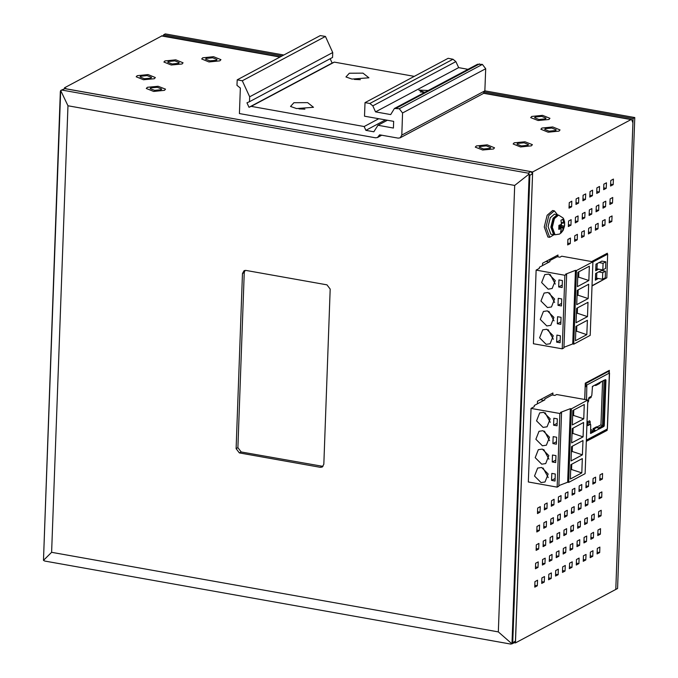 <?xml version="1.0" encoding="UTF-8"?>
<svg xmlns="http://www.w3.org/2000/svg" width="678" height="678" viewBox="0 0 678 678"><rect width="100%" height="100%" fill="white"/><g stroke="black" fill="none" stroke-linecap="round" stroke-linejoin="round"><path stroke-width="1.02" d="M532.671 171.949L631.006 119.582L631.65 119.455L632.921 122.888L615.81 589.436L515.407 642.913L532.671 171.949L66.58 88.911L64.469 87.843L162.135 35.807L280.302 56.859M541.891 577.936L541.688 583.461L544.281 582.071L544.485 576.554L541.891 577.936M548.816 574.249L548.612 579.766L551.206 578.385L551.409 572.868L548.816 574.249M555.74 570.562L555.536 576.08L558.138 574.698L558.333 569.181L555.74 570.562M562.664 566.876L562.46 572.393L565.062 571.012L565.266 565.494L562.664 566.876M569.588 563.189L569.384 568.706L571.986 567.325L572.19 561.799L569.588 563.189M576.512 559.494L576.308 565.02L578.91 563.63L579.114 558.113L576.512 559.494M583.436 555.807L583.241 561.333L585.834 559.943L586.038 554.426L583.436 555.807M590.36 552.121L590.165 557.638L592.758 556.257L592.962 550.739L590.36 552.121M597.293 548.434L597.089 553.951L599.683 552.57L599.886 547.053L597.293 548.434M535.637 563.232L535.434 568.749L538.035 567.367L538.239 561.85L535.637 563.232M542.561 559.545L542.366 565.062L544.959 563.681L545.163 558.155L542.561 559.545M549.494 555.85L549.29 561.376L551.884 559.986L552.087 554.468L549.494 555.85M556.418 552.163L556.214 557.68L558.808 556.299L559.011 550.782L556.418 552.163M563.342 548.477L563.138 553.994L565.732 552.612L565.935 547.095L563.342 548.477M570.266 544.79L570.062 550.307L572.656 548.926L572.859 543.409L570.266 544.79M577.19 541.103L576.986 546.621L579.58 545.239L579.783 539.722L577.19 541.103M584.114 537.417L583.911 542.934L586.512 541.553L586.707 536.027L584.114 537.417M591.038 533.722L590.835 539.247L593.436 537.857L593.631 532.34L591.038 533.722M597.962 530.035L597.759 535.552L600.361 534.171L600.564 528.654L597.962 530.035M536.315 544.832L536.112 550.35L538.713 548.968L538.908 543.451L536.315 544.832M543.239 541.146L543.036 546.663L545.637 545.282L545.832 539.764L543.239 541.146M550.163 537.459L549.96 542.976L552.562 541.595L552.765 536.078L550.163 537.459M557.087 533.772L556.884 539.29L559.486 537.908L559.689 532.383L557.087 533.772M564.011 530.077L563.808 535.603L566.41 534.213L566.613 528.696L564.011 530.077M570.935 526.391L570.74 531.908L573.334 530.527L573.537 525.009L570.935 526.391M577.859 522.704L577.664 528.221L580.258 526.84L580.461 521.323L577.859 522.704M584.792 519.017L584.589 524.535L587.182 523.153L587.385 517.636L584.792 519.017M591.716 515.331L591.513 520.848L594.106 519.467L594.309 513.941L591.716 515.331M598.64 511.644L598.437 517.161L601.03 515.78L601.233 510.254L598.64 511.644M536.993 526.433L536.79 531.959L539.383 530.569L539.586 525.052L536.993 526.433M543.917 522.746L543.714 528.264L546.307 526.882L546.51 521.365L543.917 522.746M550.841 519.06L550.638 524.577L553.231 523.196L553.434 517.678L550.841 519.06M557.765 515.373L557.562 520.89L560.155 519.509L560.359 513.992L557.765 515.373M564.689 511.687L564.486 517.204L567.079 515.822L567.283 510.297L564.689 511.687M571.613 507.991L571.41 513.517L574.012 512.127L574.207 506.61L571.613 507.991M578.537 504.305L578.334 509.831L580.936 508.441L581.131 502.923L578.537 504.305M585.461 500.618L585.258 506.135L587.86 504.754L588.063 499.237L585.461 500.618M592.386 496.932L592.182 502.449L594.784 501.067L594.987 495.55L592.386 496.932M599.31 493.245L599.106 498.762L601.708 497.381L601.911 491.864L599.31 493.245M537.662 508.042L537.459 513.56L540.061 512.178L540.264 506.652L537.662 508.042M544.587 504.347L544.383 509.873L546.985 508.483L547.188 502.966L544.587 504.347M551.511 500.661L551.307 506.178L553.909 504.796L554.112 499.279L551.511 500.661M558.435 496.974L558.24 502.491L560.833 501.11L561.037 495.593L558.435 496.974M565.367 493.287L565.164 498.805L567.757 497.423L567.961 491.906L565.367 493.287M572.291 489.601L572.088 495.118L574.681 493.737L574.885 488.219L572.291 489.601M579.215 485.914L579.012 491.431L581.605 490.05L581.809 484.524L579.215 485.914M586.139 482.219L585.936 487.745L588.529 486.355L588.733 480.838L586.139 482.219M593.064 478.532L592.86 484.05L595.454 482.668L595.657 477.151L593.064 478.532M599.988 474.846L599.784 480.363L602.378 478.982L602.581 473.464L599.988 474.846M613.175 184.636L613.378 179.111L610.776 180.501L610.581 186.018L613.175 184.636L610.649 184.179M606.251 188.323L606.454 182.797L603.852 184.187L603.657 189.704L606.251 188.323L603.717 187.874M599.327 192.01L599.53 186.492L596.928 187.874L596.725 193.391L599.327 192.01L596.793 191.56M592.403 195.696L592.606 190.179L590.004 191.56L589.801 197.078L592.403 195.696L589.868 195.247M585.478 199.383L585.682 193.866L583.08 195.247L582.877 200.764L585.478 199.383L582.944 198.934M578.554 203.069L578.749 197.552L576.156 198.934L575.953 204.459L578.554 203.069L576.02 202.62M571.63 206.765L571.825 201.239L569.232 202.629L569.028 208.146L571.63 206.765L569.096 206.307M612.497 203.027L612.7 197.51L610.107 198.891L609.903 204.409L612.497 203.027L609.971 202.578M605.573 206.714L605.776 201.197L603.183 202.578L602.979 208.104L605.573 206.714L603.047 206.265M598.649 210.409L598.852 204.883L596.259 206.273L596.055 211.79L598.649 210.409L596.123 209.951M591.725 214.095L591.928 208.578L589.335 209.96L589.131 215.477L591.725 214.095L589.199 213.646M584.8 217.782L585.004 212.265L582.41 213.646L582.207 219.164L584.8 217.782L582.275 217.333M577.876 221.469L578.08 215.951L575.478 217.333L575.283 222.85L577.876 221.469L575.351 221.02M570.952 225.155L571.156 219.638L568.554 221.02L568.35 226.537L570.952 225.155L568.418 224.706M611.827 221.426L612.031 215.909L609.429 217.291L609.225 222.808L611.827 221.426L609.293 220.977M604.903 225.113L605.107 219.596L602.505 220.977L602.301 226.494L604.903 225.113L602.369 224.664M597.979 228.8L598.182 223.282L595.581 224.664L595.377 230.189L597.979 228.8L595.445 228.35M591.055 232.495L591.25 226.969L588.657 228.35L588.453 233.876L591.055 232.495L588.521 232.037M584.122 236.181L584.326 230.656L581.732 232.046L581.529 237.563L584.122 236.181L581.597 235.724M577.198 239.868L577.402 234.351L574.808 235.732L574.605 241.249L577.198 239.868L574.673 239.419M570.274 243.555L570.478 238.037L567.884 239.419L567.681 244.936L570.274 243.555L567.749 243.105M534.967 581.622L534.764 587.148L537.357 585.767L537.561 580.241L534.967 581.622M584.673 399.503L585.275 383.18L609.336 370.366L609.251 372.722M607.174 429.284L607.132 430.335L586.326 441.42M537.408 403.842L537.51 401.223L552.917 393.011L552.841 395.096M542.485 265.573L542.57 263.242L557.977 255.038L557.909 256.818M591.75 261.581L607.344 253.275L607.319 254.072M606.437 278.014L592.03 285.963M178.611 63.342L179.229 62.639L174.839 60.876L168.33 61.512L167.712 62.215L172.11 63.986L178.611 63.342L179.229 62.639L174.839 60.876L168.33 61.512L167.712 62.215L172.11 63.986L178.611 63.342M140.634 76.267L140.015 76.97L144.414 78.733L150.914 78.097L151.533 77.394L147.134 75.622L140.634 76.267L140.015 76.97L144.414 78.733L150.914 78.097L151.533 77.394L147.134 75.622L140.634 76.267M150.77 87.911L150.16 88.615L154.55 90.386L161.059 89.742L161.678 89.038L157.279 87.276L150.77 87.911L150.16 88.615L154.55 90.386L161.059 89.742L161.678 89.038L157.279 87.276L150.77 87.911M535.179 117.023L534.561 117.735L538.959 119.498L545.459 118.862L546.078 118.15L541.688 116.387L535.179 117.023L534.561 117.735L538.959 119.498L545.459 118.862L546.078 118.15L541.688 116.387L535.179 117.023M545.324 128.676L544.705 129.379L549.095 131.151L555.604 130.507L556.223 129.803L551.824 128.04L545.324 128.676L544.705 129.379L549.095 131.151L555.604 130.507L556.223 129.803L551.824 128.04L545.324 128.676M517.619 143.431L517 144.134L521.399 145.897L527.908 145.262L528.518 144.558L524.128 142.787L517.619 143.431L517 144.134L521.399 145.897L527.908 145.262L528.518 144.558L524.128 142.787L517.619 143.431M479.778 146.533L479.168 147.236L483.558 148.999L490.067 148.363L490.686 147.66L486.287 145.889L479.778 146.533L479.168 147.236L483.558 148.999L490.067 148.363L490.686 147.66L486.287 145.889L479.778 146.533M216.452 60.24L217.07 59.537L212.68 57.774L206.171 58.41L205.553 59.113L209.951 60.876L216.452 60.24L217.07 59.537L212.68 57.774L206.171 58.41L205.553 59.113L209.951 60.876L216.452 60.24M515.407 642.913L514.212 642.702M541.756 581.622L544.281 582.071M548.68 577.936L551.206 578.385M555.604 574.249L558.138 574.698M562.528 570.562L565.062 571.012M569.452 566.867L571.986 567.325M576.376 563.181L578.91 563.63M583.3 559.494L585.834 559.943M590.233 555.807L592.758 556.257M597.157 552.121L599.683 552.57M535.501 566.918L538.035 567.367M542.434 563.223L544.959 563.681M549.358 559.536L551.884 559.986M556.282 555.85L558.808 556.299M563.206 552.163L565.732 552.612M570.13 548.477L572.656 548.926M577.054 544.79L579.58 545.239M583.978 541.095L586.512 541.553M590.902 537.408L593.436 537.857M597.827 533.722L600.361 534.171M536.179 548.519L538.713 548.968M543.103 544.832L545.637 545.282M550.028 541.146L552.562 541.595M556.952 537.451L559.486 537.908M563.876 533.764L566.41 534.213M570.8 530.077L573.334 530.527M577.732 526.391L580.258 526.84M584.656 522.704L587.182 523.153M591.58 519.017L594.106 519.467M598.505 515.322L601.03 515.78M536.857 530.12L539.383 530.569M543.781 526.433L546.307 526.882M550.706 522.746L553.231 523.196M557.63 519.06L560.155 519.509M564.554 515.365L567.079 515.822M571.478 511.678L574.012 512.127M578.402 507.991L580.936 508.441M585.326 504.305L587.86 504.754M592.25 500.618L594.784 501.067M599.174 496.932L601.708 497.381M537.527 511.72L540.061 512.178M544.451 508.034L546.985 508.483M551.375 504.347L553.909 504.796M558.299 500.661L560.833 501.11M565.232 496.974L567.757 497.423M572.156 493.287L574.681 493.737M579.08 489.592L581.605 490.05M586.004 485.906L588.529 486.355M592.928 482.219L595.454 482.668M599.852 478.532L602.378 478.982M534.832 585.309L537.357 585.767M606.285 430.183L607.132 430.335M219.884 60.85L209.036 61.918L201.713 58.978L202.747 57.8L213.587 56.732L220.909 59.681L219.884 60.85M182.043 63.952L171.203 65.02L163.873 62.079L164.907 60.901L175.746 59.834L183.068 62.783L182.043 63.952M137.21 75.656L148.05 74.588L155.372 77.529L154.338 78.707L143.499 79.767L136.176 76.826L137.21 75.656M147.346 87.301L158.186 86.242L165.517 89.182L164.483 90.36L153.643 91.42L146.312 88.479L147.346 87.301M548.892 119.472L538.044 120.531L530.721 117.591L531.755 116.413L542.595 115.353L549.917 118.294L548.892 119.472M541.891 128.066L552.74 126.998L560.062 129.947L559.028 131.117L548.188 132.185L540.866 129.244L541.891 128.066M514.195 142.821L525.035 141.753L532.357 144.694L531.332 145.872L520.492 146.94L513.161 143.99L514.195 142.821M476.354 145.923L487.194 144.855L494.525 147.796L493.491 148.974L482.651 150.041L475.32 147.092L476.354 145.923M484.872 90.835L634.811 117.548L617.548 588.512L615.81 589.436L633.082 118.472L484.617 92.022M282.04 55.935L163.559 34.824L163.517 36.053M283.777 55.011L165.296 33.9L163.559 34.824M634.811 117.548L633.082 118.472M532.603 173.788L529.84 175.263L528.154 173.144L62.062 90.098L60.681 90.505L43.451 560.384L51.587 552.333L67.961 105.802L60.681 90.505L60.317 91.615L43.451 560.384L44.79 561.062L510.881 644.1L515.475 641.074L532.603 173.788L530.959 171.644L64.868 88.606L61.13 90.225M511.822 643.973L514.661 642.464L515.475 641.074M67.961 105.802L514.721 185.399L529.196 173.975L511.966 643.854L498.347 631.93L51.587 552.333M529.84 175.263L512.704 642.541M498.347 631.93L514.721 185.399M236.071 448.624L239.368 452.912L320.245 467.32L322.186 467.032L323.813 464.252L330.228 289.116L326.94 284.828L246.055 270.412L244.114 270.7L242.495 273.48L236.071 448.624L237.868 447.666L244.292 272.522L245.105 270.386M322.999 466.388L241.165 451.955L237.868 447.666M375.536 137.804L239.393 113.548L240.334 88.072L236.978 85.343L237.181 79.826L242.326 80.741L249.674 96.801L249.487 101.708L246.962 102.802L249.038 107.336L251.216 106.395L364.137 126.515L365.9 130.362L373.858 131.778L377.985 125.277L393.409 128.023L393.647 121.404L364.518 116.209L365.018 102.598L369.891 103.463L372.79 105.836L375.561 111.878L390.714 114.582L394.452 108.472L399.291 108.7L402.579 112.997L401.774 135.066L400.147 137.846L398.206 138.134L379.629 134.829L377.476 137.515L375.536 137.804M400.147 137.846L483.245 93.589L484.872 90.81L485.677 68.732L482.389 64.444L477.549 64.215L394.452 108.472M375.561 111.878L458.659 67.622L468.023 69.292M458.659 67.622L455.887 61.579L452.989 59.206L448.116 58.342L365.018 102.598M251.216 106.395L334.313 62.139L414.25 76.377M334.313 62.139L332.135 63.079L330.152 58.749M249.674 96.801L332.771 52.545L332.584 57.452L249.487 101.708M332.771 52.545L325.423 36.485L320.279 35.561L237.181 79.826M242.326 80.741L325.423 36.485M332.135 63.079L249.038 107.336M364.137 126.515L378.731 118.743M363.018 73.156L349.306 73.207L345.95 76.936L351.933 79.055L368.917 77.775L363.018 73.156M307.617 102.658L293.905 102.717L290.548 106.438L296.54 108.565L313.516 107.277L307.617 102.658M365.9 130.362L385.46 119.938M377.985 125.277L387.367 120.277M360.332 79.623L354.374 79.402M304.93 109.124L298.973 108.912M554.367 210.841L552.655 210.536L547.129 215.223L544.231 227.003L547.934 237.012L549.646 237.317L545.951 227.308L548.841 215.528L554.367 210.841L557.46 214.723M553.892 234.741L549.646 237.317M557.223 214.672L554.477 214.18L550.299 217.723L548.104 226.647L550.909 234.224L553.646 234.715L550.85 227.138L553.045 218.214L557.223 214.672L558.011 215.002M554.502 234.673L553.646 234.715M557.875 214.977L553.773 218.46L551.621 227.215L554.367 234.647L555.053 234.766L552.307 227.333L554.46 218.579L558.562 215.104L557.875 214.977M561.409 223.223L563.63 223.104L564.605 222.282L564.452 226.291L561.401 225.393L559.842 226.223L559.443 228.011M560.952 224.545L561.401 223.435L561.028 224.503L558.909 225.316L558.757 229.325L561.011 228.732L561.189 229.291L560.511 232.359L562.401 231.351L563.181 228.223L564.452 226.291M561.401 223.435L560.96 220.257L562.842 219.248L563.782 223.037M563.63 223.104L563.401 222.376M561.486 223.215L561.401 225.393M561.003 230.944L562.401 231.351M592.903 261.996L607.666 254.131L606.802 277.827L592.038 285.692M602.479 279.26L602.725 272.641L605.496 271.166L605.251 277.785L602.479 279.26L598.369 278.531L595.343 280.141L595.581 273.522L601.64 270.471M602.827 269.912L603.073 263.293L605.835 261.818L605.598 268.437L602.827 269.912L598.716 269.183L595.682 270.793L595.928 264.174L601.979 261.132M606.217 253.877L607.666 254.131M605.496 271.166L601.386 270.429M598.369 278.531L596.657 278.226L596.852 272.844M602.725 272.641L598.615 271.903M596.657 278.226L595.386 278.895M605.835 261.818L601.725 261.081M603.073 263.293L598.954 262.555M598.716 269.183L596.996 268.878L597.199 263.496M596.996 268.878L595.733 269.556M572.69 415.25L573.554 415.411L573.749 410.097M583.758 418.834L584.283 404.486L572.859 410.571L572.334 424.92L583.758 418.834L573.554 415.411L572.664 415.885M571.393 408.826L568.698 482.414L585.139 473.651L587.843 400.062L571.393 408.826L570.368 408.639L567.672 482.228L568.698 482.414M572.198 428.598L583.622 422.513L583.097 436.861L571.673 442.946L572.198 428.598M571.537 446.624L582.961 440.539L582.436 454.887L571.012 460.972L571.537 446.624M570.876 464.659L582.3 458.574L581.775 472.922L570.351 479.007L570.876 464.659M587.843 400.062L556.655 394.511L554.867 395.46L552.129 394.969L544.739 398.901L544.858 399.876L534.366 405.469L534.188 406.715L531.027 408.402L528.332 481.99L557.121 487.118L558.85 486.194L561.545 412.605L559.816 413.529L557.121 487.118M558.875 485.609L567.672 482.228M570.368 408.639L560.52 412.419L561.545 412.605M531.027 408.402L559.816 413.529M556.367 444.209L552.934 443.598L553.197 436.607L556.621 437.217L556.367 444.209M543.646 412.317L539.671 412.902L536.569 420.869L543.095 427.403L547.078 426.809L550.172 418.843L543.646 412.317M557.036 425.809L553.612 425.199L553.867 418.207L557.299 418.818L557.036 425.809M542.298 449.107L538.324 449.7L535.222 457.658L541.747 464.193L545.722 463.599L548.824 455.641L542.298 449.107M555.689 462.599L552.265 461.989L552.519 455.006L555.943 455.616L555.689 462.599M541.629 467.506L537.646 468.091L534.552 476.058L541.069 482.592L545.053 481.999L548.146 474.041L541.629 467.506M555.019 480.999L551.587 480.388L551.841 473.397L555.274 474.007L555.019 480.999M542.976 430.708L538.993 431.301L535.9 439.259L542.425 445.793L546.4 445.209L549.494 437.242L542.976 430.708M544.739 398.901L544.697 399.961M556.46 441.725L552.934 443.598M550.256 422.343L545.146 412.758M557.13 423.326L553.612 425.199M548.909 459.142L543.798 449.548M555.782 460.116L552.265 461.989M548.231 477.532L543.12 467.947M555.104 478.515L551.587 480.388M549.578 440.742L544.476 431.157M583.097 436.861L572.893 433.437L573.088 428.123M572.029 433.284L572.893 433.437L572.003 433.912M582.436 454.887L572.232 451.463L572.427 446.149M571.368 451.311L572.232 451.463L571.342 451.938M581.775 472.922L571.571 469.498L571.766 464.176M570.707 469.337L571.571 469.498L570.681 469.973M577.758 276.98L578.631 277.132L578.826 271.819M588.826 280.556L589.351 266.208L577.927 272.293L577.402 286.641L588.826 280.556L578.631 277.132L577.732 277.607M576.47 270.547L573.766 344.136L590.216 335.373L592.911 261.793L576.47 270.547L575.436 270.361L572.74 343.949L573.766 344.136M577.266 290.32L588.69 284.235L588.165 298.583L576.741 304.676L577.266 290.32M576.605 308.354L588.029 302.269L587.504 316.618L576.08 322.703L576.605 308.354M575.944 326.381L587.368 320.296L586.843 334.644L575.419 340.729L575.944 326.381M592.911 261.793L561.723 256.233L559.935 257.182L557.197 256.691L549.807 260.632L549.926 261.606L539.442 267.191L539.264 268.437L536.103 270.124L533.4 343.712L562.189 348.839L563.918 347.916L566.622 274.327L564.884 275.251L562.189 348.839M563.943 347.331L572.74 343.949M575.436 270.361L565.588 274.149L566.622 274.327M536.103 270.124L564.884 275.251M561.435 305.931L558.011 305.32L558.265 298.328L561.689 298.939L561.435 305.931M548.722 274.039L544.739 274.632L541.646 282.59L548.163 289.125L552.146 288.531L555.24 280.573L548.722 274.039M562.113 287.531L558.68 286.921L558.943 279.929L562.367 280.539L562.113 287.531M547.366 310.829L543.392 311.422L540.298 319.389L546.815 325.915L550.799 325.33L553.892 317.363L547.366 310.829M560.757 324.33L557.333 323.72L557.587 316.728L561.02 317.338L560.757 324.33M546.697 329.228L542.714 329.822L539.62 337.78L546.146 344.314L550.121 343.721L553.214 335.763L546.697 329.228M560.087 342.729L556.655 342.11L556.918 335.127L560.342 335.737L560.087 342.729M548.044 292.438L544.07 293.023L540.968 300.99L547.493 307.524L551.468 306.931L554.57 298.964L548.044 292.438M549.807 260.632L549.765 261.691M561.528 303.447L558.011 305.32M555.324 284.074L550.214 274.48M562.198 285.048L558.68 286.921M553.977 320.864L548.866 311.278M560.85 321.847L557.333 323.72M553.299 339.263L548.197 329.669M560.181 340.237L556.655 342.11M554.646 302.464L549.544 292.879M588.165 298.583L577.97 295.159L578.165 289.845M577.097 295.006L577.97 295.159L577.071 295.633M587.504 316.618L577.309 313.194L577.503 307.871M576.436 313.033L577.309 313.194L576.41 313.668M586.843 334.644L576.647 331.22L576.842 325.906M575.775 331.067L576.647 331.22L575.749 331.695M585.258 383.46L586.834 385.036L586.775 386.655L586.089 386.536L586.148 384.918L585.233 384.197M585.216 384.748L585.572 386.443L586.089 386.46M592.674 431.115L594.377 430.208M590.513 430.394L591.691 429.767L592.682 431.055L590.445 432.242M587.741 421.75L589.614 420.758L590.224 421.691L587.707 423.581M602.556 381.239L600.954 424.835L602.462 425.843L598.403 428.004M597.055 427.004L600.954 424.835M587.75 402.588L588.521 401.452L589.004 397.588L591.428 396.299L591.801 395.376L592.47 386.367L596.64 384.146L596.818 384.672L595.589 385.511L594.699 385.172M605.251 379.561L603.59 425.411L604.276 425.53L603.903 426.454L599.072 429.021L596.572 426.801L593.106 428.649L593.081 429.403L594.343 430.149L594.233 431.115L590.436 433.14M595.462 384.773L596.089 384.434M596.174 385.35L599.64 383.502L600.793 381.926L605.259 379.79M603.59 425.411L603.217 426.335L598.708 428.725M589.919 424.174L587.665 425.233M586.546 399.834L586.775 386.655M587.046 421.716L587.767 422.055L587.868 425.572L590.402 424.267L590.724 424.818L590.631 433.479L594.911 431.242L594.233 431.115M604.276 425.53L605.946 379.909M586.072 384.587L585.631 384.824M592.648 431.962L592.682 431.055M585.148 386.613L586.656 386.638M593.106 428.649L595.148 430.293L594.911 431.242L598.86 428.988M592.199 386.757L594.292 385.392M588.623 398.783L590.953 397.537L591.03 396.511M597.055 426.911L597.759 427.343M600.505 382.333L603.895 380.282M609.166 372.629L608.217 371.569M607.547 371.315L608.217 371.434M607.429 428.606L606.581 430.022L586.351 440.802M631.006 119.582L483.66 93.327M279.963 57.037L161.483 35.926M64.868 88.606L62.062 90.098M528.154 173.144L530.959 171.644M241.165 451.955L239.368 452.912M244.292 272.522L242.495 273.48M320.245 467.32L322.042 466.362M378.57 136.49L381.172 135.1M369.891 103.463L452.989 59.206M455.887 61.579L372.79 105.836M428.233 90.488L418.809 90.055L424.716 92.361M479.49 63.927L396.393 108.183M399.291 108.7L482.389 64.444M485.677 68.732L402.579 112.997M401.774 135.066L484.872 90.81M424.36 92.267L422.402 92.2M563.393 222.537L561.401 222.638M561.409 223.198L563.562 223.087M563.554 227.316L559.842 226.223M559.477 227.13L563.181 228.223M563.63 227.283L563.181 228.384M561.181 229.452L560.799 228.783M558.926 227.85L560.875 228.749M596.013 384.528L596.818 384.672M596.64 384.146L600.793 381.926M586.377 440.115L607.285 428.979L609.336 373.053L586.834 385.036M588.673 398.172L591.013 396.935M590.013 424.157L590.08 422.318M604.132 380.155L602.462 425.843M584.758 399.512L585.224 386.63M590.402 424.267L589.716 424.14M595.148 430.293L594.343 430.149M593.987 429.021L597.454 427.174M603.903 426.454L603.217 426.335M592.665 431.369L594.462 430.411M585.682 383.536L608.183 371.552M631.65 119.455L483.889 93.132M64.444 88.589L64.469 87.843M377.476 137.515L381.79 135.21M424.928 92.242L420.191 91.928M564.579 225.494L564.579 222.02L563.723 219.13L563.062 218.011L558.562 215.104M555.053 234.766L559.503 234.071L561.248 232.817L563.037 230.461L564.443 226.384M558.935 227.783L561.011 228.732M544.002 400.334L540.383 399.689M549.078 262.055L545.866 261.488M590.513 424.242L589.826 424.123M591.114 397.274L591.148 396.452M590.131 424.174L590.224 421.691M607.437 428.666L609.48 373.036"/></g></svg>

